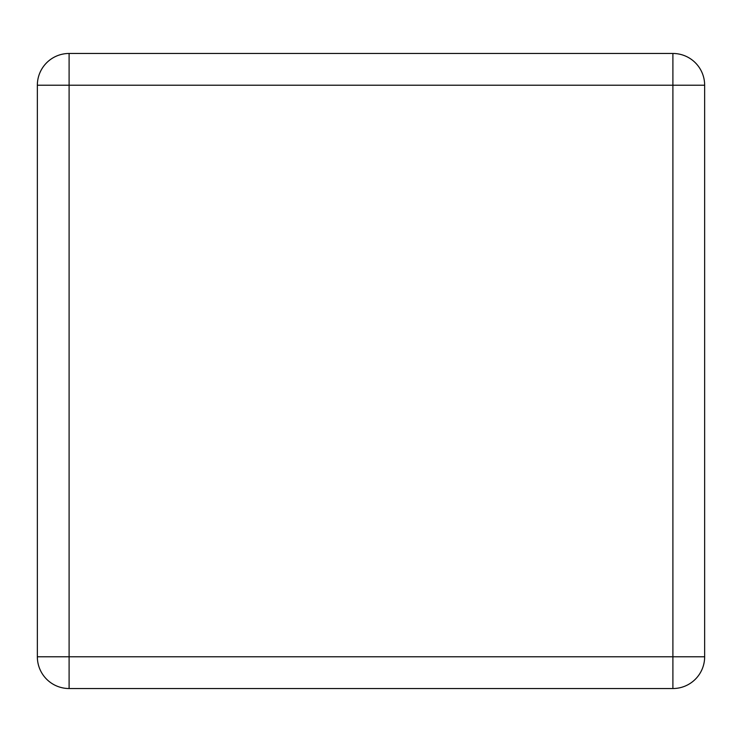 <?xml version="1.0" encoding="UTF-8"?>
<svg xmlns="http://www.w3.org/2000/svg" width="742" height="742" viewBox="0 0 742 742"><rect width="100%" height="100%" fill="white"/><g stroke="black" fill="none" stroke-linecap="round" stroke-linejoin="round"><path stroke-width="1.11" d="M37.35 656.772L37.35 85.228A31.748 31.748 0 0 1 69.099 53.47L672.901 53.47A31.748 31.748 0 0 1 704.65 85.228L704.65 656.772A31.748 31.748 0 0 1 672.901 688.53L69.099 688.53A31.748 31.748 0 0 1 37.35 656.772L69.099 656.772L69.099 85.228L672.901 85.228L672.901 656.772L69.099 656.772L69.099 688.53A31.748 31.748 0 0 1 37.35 656.772M37.35 495.035L37.35 246.965M704.65 495.035L704.65 246.965M37.35 85.228L69.099 85.228L69.099 53.47A31.748 31.748 0 0 0 37.35 85.228M672.901 53.47A31.748 31.748 0 0 1 704.65 85.228L672.901 85.228L672.901 53.47M704.65 656.772A31.748 31.748 0 0 1 672.901 688.53L672.901 656.772L704.65 656.772"/></g></svg>
